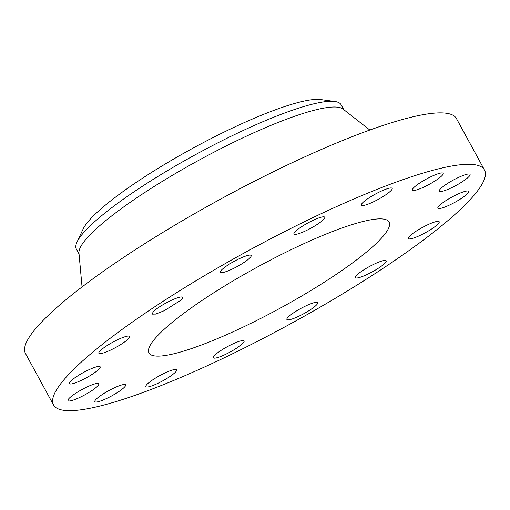 <?xml version="1.0" encoding="UTF-8"?>
<svg xmlns="http://www.w3.org/2000/svg" width="510" height="510" viewBox="0 0 510 510"><rect width="100%" height="100%" fill="white"/><g stroke="black" fill="none" stroke-linecap="round" stroke-linejoin="round"><path stroke-width="0.76" d="M180.814 300.282A17.531 3.015 151.4 0 0 182.65 297.362A17.531 3.015 151.4 0 0 170.385 300.766A17.531 3.015 151.4 0 0 153.695 311.227L151.865 314.147L155.741 314.071L164.131 310.743L180.814 300.282M165.1 383.966A245.425 42.196 151.4 0 0 387.931 265.098A245.425 42.196 151.4 0 0 484.5 170.002A245.425 42.196 151.4 0 0 372.944 191.008A245.425 42.196 151.4 0 0 150.106 309.876A245.425 42.196 151.4 0 0 53.544 404.972A245.425 42.196 151.4 0 0 165.1 383.966M326.923 233.733A136.737 23.511 151.4 0 0 202.77 299.963A136.737 23.511 151.4 0 0 148.965 352.939A136.737 23.511 151.4 0 0 211.121 341.241A136.737 23.511 151.4 0 0 335.274 275.011A136.737 23.511 151.4 0 0 389.073 222.028A136.737 23.511 151.4 0 0 326.923 233.733M129.604 337.155A17.531 3.015 151.4 0 0 129.629 336.453A17.531 3.015 151.4 0 0 114.348 341.368A17.531 3.015 151.4 0 0 98.87 352.537A17.531 3.015 151.4 0 0 98.844 353.239A17.531 3.015 151.4 0 0 114.125 348.324A17.531 3.015 151.4 0 0 129.604 337.155M99.622 366.46A17.531 3.015 151.4 0 0 81.88 373.371A17.531 3.015 151.4 0 0 69.392 383.596A17.531 3.015 151.4 0 0 69.947 383.941A17.531 3.015 151.4 0 0 87.688 377.037A17.531 3.015 151.4 0 0 100.177 366.811A17.531 3.015 151.4 0 0 99.622 366.46M95.421 383.743A17.531 3.015 151.4 0 0 77.565 392.088A17.531 3.015 151.4 0 0 67.983 400.599A17.531 3.015 151.4 0 0 71.33 400.669A17.531 3.015 151.4 0 0 89.186 392.324A17.531 3.015 151.4 0 0 98.768 383.813A17.531 3.015 151.4 0 0 95.421 383.743M117.657 386.376A17.531 3.015 151.4 0 0 101.739 394.867A17.531 3.015 151.4 0 0 94.841 401.657A17.531 3.015 151.4 0 0 102.81 400.159A17.531 3.015 151.4 0 0 118.728 391.667A17.531 3.015 151.4 0 0 125.626 384.878A17.531 3.015 151.4 0 0 117.657 386.376M162.932 373.951A17.531 3.015 151.4 0 0 145.873 386.618A17.531 3.015 151.4 0 0 159.592 382.5A17.531 3.015 151.4 0 0 176.658 369.833A17.531 3.015 151.4 0 0 162.932 373.951M224.362 348.362A17.531 3.015 151.4 0 0 213.308 357.759A17.531 3.015 151.4 0 0 233.038 350.37A17.531 3.015 151.4 0 0 244.092 340.973A17.531 3.015 151.4 0 0 224.362 348.362M292.587 313.51A17.531 3.015 151.4 0 0 286.881 319.483A17.531 3.015 151.4 0 0 296.253 317.398A17.531 3.015 151.4 0 0 311.961 308.671A17.531 3.015 151.4 0 0 317.666 302.698A17.531 3.015 151.4 0 0 308.295 304.782A17.531 3.015 151.4 0 0 292.587 313.51M357.223 274.686A17.531 3.015 151.4 0 0 355.393 277.612A17.531 3.015 151.4 0 0 367.659 274.208A17.531 3.015 151.4 0 0 384.342 263.747A17.531 3.015 151.4 0 0 386.178 260.827A17.531 3.015 151.4 0 0 373.913 264.231A17.531 3.015 151.4 0 0 357.223 274.686M408.433 237.819A17.531 3.015 151.4 0 0 408.414 238.521A17.531 3.015 151.4 0 0 423.689 233.605A17.531 3.015 151.4 0 0 439.174 222.436A17.531 3.015 151.4 0 0 439.193 221.735A17.531 3.015 151.4 0 0 423.918 226.65A17.531 3.015 151.4 0 0 408.433 237.819M438.421 208.513A17.531 3.015 151.4 0 0 456.163 201.603A17.531 3.015 151.4 0 0 468.652 191.377A17.531 3.015 151.4 0 0 468.097 191.027A17.531 3.015 151.4 0 0 450.356 197.937A17.531 3.015 151.4 0 0 437.867 208.163A17.531 3.015 151.4 0 0 438.421 208.513M442.616 191.224A17.531 3.015 151.4 0 0 460.473 182.886A17.531 3.015 151.4 0 0 470.054 174.375A17.531 3.015 151.4 0 0 466.714 174.305A17.531 3.015 151.4 0 0 448.851 182.644A17.531 3.015 151.4 0 0 439.276 191.154A17.531 3.015 151.4 0 0 442.616 191.224M420.387 188.598A17.531 3.015 151.4 0 0 436.299 180.106A17.531 3.015 151.4 0 0 443.196 173.311A17.531 3.015 151.4 0 0 435.228 174.815A17.531 3.015 151.4 0 0 419.316 183.3A17.531 3.015 151.4 0 0 412.418 190.096A17.531 3.015 151.4 0 0 420.387 188.598M375.111 201.016A17.531 3.015 151.4 0 0 392.171 188.356A17.531 3.015 151.4 0 0 378.445 192.474A17.531 3.015 151.4 0 0 361.386 205.141A17.531 3.015 151.4 0 0 375.111 201.016M313.682 226.606A17.531 3.015 151.4 0 0 324.736 217.209A17.531 3.015 151.4 0 0 304.999 224.598A17.531 3.015 151.4 0 0 293.951 233.994A17.531 3.015 151.4 0 0 313.682 226.606M245.457 261.464A17.531 3.015 151.4 0 0 251.156 255.491A17.531 3.015 151.4 0 0 241.791 257.575A17.531 3.015 151.4 0 0 226.083 266.296A17.531 3.015 151.4 0 0 220.377 272.276A17.531 3.015 151.4 0 0 229.749 270.185A17.531 3.015 151.4 0 0 245.457 261.464M484.5 170.002L456.456 118.575A245.425 42.196 151.4 0 0 344.9 139.574A245.425 42.196 151.4 0 0 122.068 258.442A245.425 42.196 151.4 0 0 25.5 353.538L53.544 404.972M343.778 109.656L341.113 104.773A150.762 25.921 151.4 0 0 334.821 101.49L320.669 99.558A138.943 23.887 151.4 0 0 193.041 148.123A138.943 23.887 151.4 0 0 83.079 229.098L77.029 242.04A150.762 25.921 151.4 0 0 76.13 248.555A150.762 25.921 151.4 0 0 76.385 249.109L79.05 253.993M369.839 130.024L342.956 109.012A150.762 25.921 151.4 0 0 275.712 123.407A150.762 25.921 151.4 0 0 78.954 252.954L82.053 286.932M334.821 101.49A150.762 25.921 151.4 0 0 272.589 117.676A150.762 25.921 151.4 0 0 77.029 242.04"/></g></svg>
